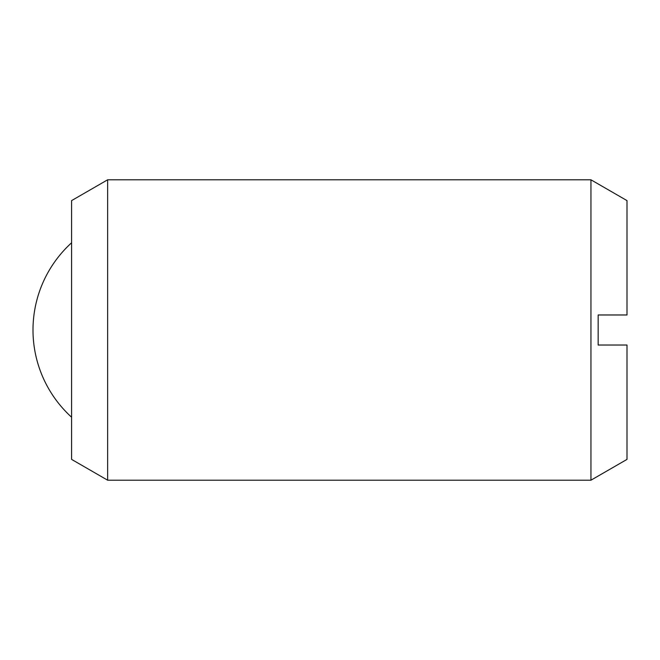 <?xml version="1.0" encoding="UTF-8"?>
<svg xmlns="http://www.w3.org/2000/svg" width="660" height="660" viewBox="0 0 660 660"><rect width="100%" height="100%" fill="white"/><g stroke="black" fill="none" stroke-linecap="round" stroke-linejoin="round"><path stroke-width="0.99" d="M107.638 330L107.638 480.199L590.947 480.199L590.947 179.8L107.638 179.8L107.638 330M107.638 179.8L71.593 200.607L71.593 459.393L107.638 480.199M590.947 179.8L627 200.607L627 314.977L598.158 314.977L598.158 345.023L627 345.023L627 459.393L590.947 480.199M71.593 242.781A117.851 117.851 0 0 0 71.593 417.219"/></g></svg>
